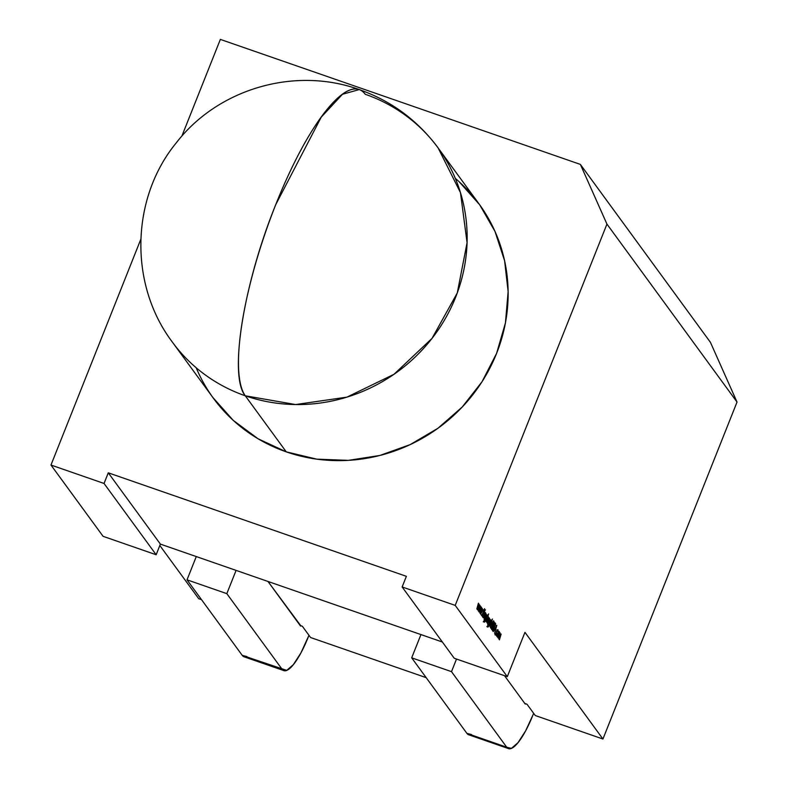 <?xml version="1.0" encoding="UTF-8"?>
<svg xmlns="http://www.w3.org/2000/svg" width="788" height="788" viewBox="0 0 788 788"><rect width="100%" height="100%" fill="white"/><g stroke="black" fill="none" stroke-linecap="round" stroke-linejoin="round"><path stroke-width="1.18" d="M212.829 397.447L233.278 420.408L258.08 438.778L286.261 451.859A164.564 156.773 -36.2 0 0 473.036 394.433A164.564 156.773 -36.2 0 0 479.104 204.003L438.118 147.927A164.564 156.773 143.8 0 1 432.051 338.357A164.564 156.773 143.8 0 1 245.275 395.783L286.261 451.859L316.746 459.148L348.375 460.359L379.914 455.454L410.154 444.619L437.951 428.268L462.221 407.032L482.029 381.727L496.617 353.32L505.433 322.903L508.132 291.659L504.606 260.769L494.992 231.436L479.675 204.772L459.217 181.821M359.239 89.576C294.525 66.192 217.803 88.926 176.266 142.855C130.906 198.083 128.631 284.241 172.405 342.15A164.564 156.773 -36.2 0 0 245.275 395.783L286.261 451.859A164.564 156.773 -36.2 0 1 213.39 398.226L172.405 342.15A164.564 156.773 -36.2 0 0 245.275 395.783A164.564 41.774 -70.9 0 1 275.741 204.644A164.564 41.774 -70.9 0 1 365.248 94.284A164.564 156.773 143.8 0 1 438.118 147.927C417.699 120.426 391.409 100.972 359.239 89.576A164.564 41.774 -70.9 0 1 365.248 94.284A164.564 156.773 143.8 0 1 455.631 297.243A164.564 156.773 143.8 0 1 245.275 395.783A164.564 41.774 -70.9 0 1 275.741 204.644A164.564 41.774 -70.9 0 1 359.239 89.576L342.475 94.274L321.228 117.166L275.741 204.644C243.275 284.635 228.668 376.28 245.275 395.783L295.589 404.549L346.897 397.142L393.97 374.31L432.051 338.357L457.276 292.949L467.077 242.674L460.468 192.646L438.118 147.927M504.507 675.69L524.808 703.467L504.507 675.69L524.808 703.467L527.014 704.236L535.269 715.524L602.938 739.016L737.026 402.057L606.947 224.088L455.208 605.391L507.305 676.665L524.956 632.331L602.938 739.016L737.026 402.057L606.947 224.088L455.208 605.391L402.136 586.962L406.372 576.323L108.281 472.82L104.046 483.468L50.974 465.038L140.796 239.325M497.602 633.414L498.902 631.355L499.247 632.823L497.07 636.803L498.469 631.769L499.198 631.434L499.247 632.823L497.07 636.803L498.469 631.769L499.198 631.434L499.247 632.823L497.07 636.803L497.602 633.414M494.943 633.907L494.992 633.365M492.756 631.001L492.864 628.794L492.599 630.075L493.712 629.366L494.647 624.667L495.642 623.485L493.83 629.553L492.667 630.932L492.864 628.794L492.963 630.203L493.712 629.366L494.647 624.667L495.642 623.485L493.83 629.553L492.667 630.932L493.121 628.597L493.022 630.252L492.136 629.947M492.549 622.471L493.682 620.796L493.032 623.131L490.786 628.075L492.549 622.471L493.682 620.796L493.032 623.131L490.786 628.075L492.549 622.471L493.682 620.796L493.032 623.131L490.786 628.075L492.549 622.471M487.91 627.149L487.9 624.687L488.008 626.371L489.24 624.835L488.55 625.002L489.062 621.683L490.648 619.732L490.658 621.289L491.141 620.55L488.836 626.204L487.762 627.031L487.9 624.687L488.008 626.371L488.895 625.662L489.348 624.569L488.55 625.002L488.471 623.751L489.062 621.683L490.648 619.732L490.658 621.289L491.141 620.55L488.836 626.204L487.762 627.031L487.9 624.687L488.136 626.48L487.25 626.174M486.275 620.412L488.659 613.921L487.575 617.122L488.402 616.659L487.861 620.077L486.945 621.762L486.265 622.018L486.275 620.412L485.763 621.2L488.659 613.921L487.575 617.122L488.402 616.659L487.861 620.077L486.265 622.018L486.275 620.412L485.763 621.2L488.659 613.921L487.575 617.122L488.402 616.659L487.861 620.077L486.265 622.018L486.097 620.353M485.625 613.842L484.531 614.679L483.29 617.812L485.349 612.631L484.935 613.675L485.901 613.231L484.177 619.033L485.625 613.842L483.29 617.812L485.349 612.631L485.103 613.734L485.901 613.231L485.881 614.482L484.177 619.033L485.625 613.842L483.29 617.812L485.349 612.631L485.103 613.734L485.901 613.231L484.177 619.033L485.625 613.842L484.669 613.478M481.32 615.261L481.369 614.719M478.385 611.104L480.01 605.312L478.956 609.646L480.779 606.366L479.636 610.572L481.557 607.44L479.065 612.04L480.207 607.834L478.385 611.104L480.01 605.312L478.956 609.646L480.779 606.366L479.636 610.572L481.429 607.262L480.522 611.784L482.345 608.513L481.202 612.709L483.123 609.577L480.641 614.187L481.773 609.981L479.931 613.222L481.576 607.459L479.065 612.04L480.207 607.834L478.365 611.074L480.01 605.312L478.956 609.646L480.779 606.366L479.636 610.572L481.429 607.262L480.522 611.784L482.345 608.513L481.202 612.709L483.123 609.577L480.641 614.187L481.773 609.981L479.931 613.222L481.576 607.459L479.065 612.04L480.207 607.834L478.385 611.104M476.819 608.966L478.444 603.175L477.39 607.499L479.202 604.219L478.07 608.425L479.99 605.292L477.498 609.892L478.631 605.686L476.819 608.966L478.444 603.175L477.39 607.499L479.202 604.219L478.07 608.425L479.99 605.292L477.498 609.892L478.631 605.686L476.819 608.966L478.444 603.175L477.39 607.499L479.202 604.219L478.07 608.425L479.99 605.292L477.498 609.892L478.631 605.686L476.819 608.966M481.901 615.911L484.6 608.651L483.645 611.518L485.477 609.853L483.527 612.099L482.542 616.797L483.261 612.493L481.773 615.743L484.6 608.651L483.645 611.518L485.477 609.853L483.527 612.099L482.542 616.797L483.261 612.493L481.773 615.743L484.6 608.651L483.645 611.518L485.477 609.853L483.527 612.099L482.709 617.024L483.261 612.493L481.901 615.911M482.985 617.398L484.925 612.04L482.985 617.398M484.315 622.225L484.305 619.762L484.413 621.456L485.644 619.91L484.945 620.087L485.467 616.758L487.053 614.817L487.053 616.364L487.545 615.625L485.231 621.279L484.167 622.106L484.305 619.762L484.413 621.456L485.29 620.737L485.753 619.644L484.945 620.087L484.876 618.836L485.467 616.758L487.053 614.817L487.053 616.364L487.545 615.625L485.231 621.279L484.167 622.106L484.305 619.762L484.531 621.555L483.655 621.249M489.24 618.797L487.171 623.121L489.112 617.772L488.757 618.649L489.555 618.511L487.171 623.121L489.112 617.772L488.934 618.708L489.555 618.511L487.171 623.121L489.112 617.772L488.934 618.708L489.555 618.511L488.324 618.462M487.762 623.929L489.693 618.57L487.762 623.929M491.692 622.156L490.609 622.983L489.358 626.125L492.382 619.013L490.993 622.028L491.968 621.545L490.254 627.337L491.692 622.156L489.358 626.125L492.382 619.013L491.16 622.087L491.968 621.545L491.958 622.796L490.254 627.337L491.692 622.156L489.358 626.125L492.382 619.013L490.254 627.337L491.692 622.156L490.737 621.791M491.692 629.543L491.761 627.376L494.037 621.565L491.495 628.597L492.658 627.947L494.933 622.786L491.604 629.464L494.037 621.565L491.81 628.075L491.879 628.725L492.658 627.947L494.805 622.609L493.219 627.061L491.604 629.464L491.761 627.376L494.037 621.565L491.948 628.785L491.062 628.469M493.318 631.533L496.795 625.337L494.637 633.335L495.199 630.597L494.569 629.73L493.318 631.533L496.795 625.337L494.637 633.335L495.199 630.597L494.569 629.73L493.318 631.533L496.795 625.337L494.637 633.335L495.199 630.597L494.569 629.73L493.318 631.533M497.858 629.681L497.977 631.641L497.73 630.41L496.489 631.848L496.105 634.507L496.804 634.596L495.849 635.138L497.297 629.996L497.996 629.789L497.977 631.641L497.73 630.41L497.208 630.548L496.026 633.532L496.105 634.507L496.804 634.596L495.849 635.138L496.341 631.74L497.996 629.789L497.977 631.641L497.73 630.41L496.745 630.016M501.07 634.035L499.395 639.846L500.873 634.704L498.696 638.891L500.173 633.749L497.878 637.768L499.937 632.587L500.272 634.842L501.148 634.094L499.395 639.846L500.873 634.704L498.696 638.891L500.173 633.749L497.878 637.768L499.937 632.587L500.272 634.842L501.148 634.094L499.395 639.846L500.873 634.704L499.927 634.35M300.721 625.672L267.969 581.455L300.13 625.465L302.346 626.233L310.59 637.522L426.18 677.65M602.938 739.016L535.269 715.524L527.014 704.236L524.808 703.467L525.241 704.068L524.808 703.467L527.014 704.236L535.269 715.524L602.938 739.016L524.956 632.331L507.305 676.665L454.233 658.246L507.305 676.665L455.208 605.391L507.305 676.665L524.956 632.331L602.938 739.016L737.026 402.057L606.947 224.088L455.208 605.391L402.136 586.962L406.372 576.323L108.281 472.82L104.046 483.468L50.974 465.038L103.08 536.323L156.152 554.752L160.378 544.104L442.373 642.013M159.826 545.493L198.704 598.673L159.826 545.493L198.704 598.673L201.501 599.648M524.808 703.467L525.399 703.674M471.588 734.564L466.92 733.392A48.403 12.283 -70.9 0 0 468.693 734.78L508.496 748.6A48.403 12.283 -70.9 0 0 533.052 714.755L525.645 730.821L518.031 742.631L511.392 748.383L506.723 747.211L451.494 671.652L456.518 659.034M470.938 734.79A48.403 12.283 -70.9 0 1 466.92 733.392L411.691 657.832L420.95 634.576L411.691 657.832L451.494 671.652L506.723 747.211L466.92 733.392L411.691 657.832L451.494 671.652L506.723 747.211L466.92 733.392L411.691 657.832L420.95 634.576M181.841 136.186L220.354 39.4L181.841 136.186L220.354 39.4L580.362 164.397L710.441 342.356L737.026 402.057M580.362 164.397L220.354 39.4L580.362 164.397L606.947 224.088L580.362 164.397L710.441 342.356L580.362 164.397L606.947 224.088M507.305 676.665L454.233 658.246L402.136 586.962L406.372 576.323L108.281 472.82L160.378 544.104L156.152 554.752L160.378 544.104L108.281 472.82L104.046 483.468L156.152 554.752L103.08 536.323L50.974 465.038L104.046 483.468L156.152 554.752L103.08 536.323L50.974 465.038M402.136 586.962L454.233 658.246L402.136 586.962L455.208 605.391M300.13 625.465L302.346 626.233L310.59 637.522L302.346 626.233L300.13 625.465L300.563 626.056L267.969 581.455M196.281 556.564L187.022 579.83L242.251 655.389L282.055 669.209L226.826 593.65L187.022 579.83L242.251 655.389L282.055 669.209L226.826 593.65L187.022 579.83L196.281 556.564L187.022 579.83L242.251 655.389L246.92 656.562M236.085 570.394L226.826 593.65L236.085 570.394L226.826 593.65L282.055 669.209A48.403 12.283 109.1 0 0 283.828 670.598L244.024 656.778A48.403 12.283 109.1 0 1 242.251 655.389L286.724 670.381L293.363 664.619L300.967 652.819L308.965 635.286M283.828 670.598A48.403 12.283 109.1 0 0 308.384 636.753A48.403 12.283 109.1 0 1 282.055 669.209M508.496 748.6A48.403 12.283 -70.9 0 1 506.723 747.211L466.92 733.392M481.369 607.371L480.522 611.784L482.364 608.543L481.202 612.709L483.123 609.577L480.641 614.187L481.773 609.981L479.931 613.222L481.557 607.44M485.674 613.163L484.935 613.675M486.945 614.729L486.876 616.295L487.545 615.625L485.231 621.279L484.167 622.106M484.009 621.308L485.901 619.742L484.945 620.087L485.467 616.758L486.807 614.729M484.354 620.974L483.28 621.801M484.866 619.338L484.068 619.772M486.176 616.058L486.294 615.064M484.413 620.432L484.039 621.052M485.832 615.083L486.807 615.467L486.393 618.019L484.827 619.329L486.285 615.655L485.211 619.457L486.856 616.433L486.807 615.467L486.393 618.019L484.827 619.329M484.433 619.23L485.309 619.545L485.418 616.896M487.949 617.231L487.408 617.063L488.156 616.571M487.575 617.654L487.516 616.354M485.723 621.151L486.61 621.456L486.757 618.708L488.146 617.29L487.733 619.91L486.511 621.387L487.733 619.91L488.146 617.29L486.925 618.767L486.511 621.387L486.757 618.708M487.171 616.915L488.146 617.29L487.733 619.91L486.137 621.259M489.417 618.156L488.757 618.649M490.54 619.654L490.471 621.22L491.141 620.55L488.836 626.204L487.762 627.031M487.605 626.233L489.506 624.657L488.55 625.002L489.062 621.683L490.402 619.654M487.949 625.899L486.885 626.726M488.461 624.263L487.664 624.697M489.772 620.974L489.89 619.989M488.008 625.357L487.634 625.967M489.437 620.008L490.402 620.383L489.998 622.944L488.422 624.244L489.88 620.58L488.806 624.382L490.461 621.348L490.402 620.383L489.998 622.944L488.422 624.244M488.028 624.155L488.915 624.46L489.013 621.821M491.771 621.476L490.993 622.028M492.372 622.904L493.032 623.131M491.495 628.597L492.658 627.947L494.933 622.786L491.604 629.464M495.563 623.416L495.534 625.189L495.347 624.195L494.785 624.805L493.83 629.553L492.667 630.932M495.475 623.426L493.712 629.366L492.599 630.075M494.608 624.756L495.347 624.195M496.056 626.667L495.425 629.779L494.923 629.1L496.253 626.736L495.425 629.779L494.923 629.1L496.253 626.736L495.425 629.779L494.5 629.425M495.425 629.779L494.726 629.031M495.997 635.256L496.341 631.74L497.691 629.681M496.854 631.523L496.972 630.607M497.73 630.41L496.322 631.789L496.105 634.507L496.804 634.596L495.849 635.138M495.701 634.37L496.834 634.104M495.918 634.291L494.962 634.832M498.361 632.508L498.449 631.631M497.977 631.7L498.952 632.075L498.528 634.685L496.942 636.034L497.553 633.532L498.952 632.075L497.721 633.591L497.317 636.162L498.991 633.069L498.952 632.075L498.528 634.685L496.942 636.034M496.519 635.926L497.405 636.231L497.553 633.532M500.873 634.704L498.696 638.891L500.173 633.749L497.878 637.768L499.937 632.587L500.272 634.842L500.971 634.035M500.173 633.749L499.228 633.394M245.275 395.783L286.261 451.859A164.564 156.773 -36.2 0 0 483.468 379.432A164.564 156.773 -36.2 0 0 455.316 178.374M489.033 624.46L488.55 625.002M485.438 619.535L484.945 620.087M506.723 747.211A48.403 12.283 -70.9 0 0 533.052 714.755L533.634 713.298M411.691 657.832L451.494 671.652M196.202 367.769A164.564 156.773 -36.2 0 0 286.261 451.859M104.046 483.468L156.152 554.752M108.281 472.82L160.378 544.104M242.251 655.389A48.403 12.283 109.1 0 0 246.27 656.778M226.826 593.65L187.022 579.83M485.585 616.955L486.807 615.467M486.925 618.767L488.146 617.29M489.181 621.88L490.402 620.383M494.923 629.1L496.253 626.736M497.721 633.591L498.952 632.075M485.053 620.166L484.167 619.861M488.649 625.091L487.772 624.785M495.288 624.145L494.401 623.84M496.213 634.586L495.327 634.281"/></g></svg>
